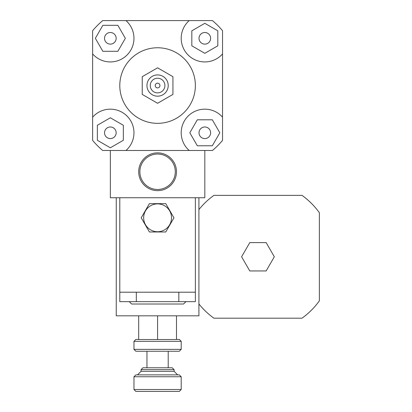 <?xml version="1.0" encoding="UTF-8"?>
<svg xmlns="http://www.w3.org/2000/svg" width="412" height="412" viewBox="0 0 412 412"><rect width="100%" height="100%" fill="white"/><g stroke="black" fill="none" stroke-linecap="round" stroke-linejoin="round"><path stroke-width="0.62" d="M110.349 44.12A5.804 5.804 0 0 1 105.318 35.411A5.804 5.804 0 0 1 115.375 35.411A5.804 5.804 0 0 1 110.349 44.12M199.011 38.311A5.804 5.804 0 0 1 207.72 33.284A5.804 5.804 0 0 1 207.72 43.342A5.804 5.804 0 0 1 199.011 38.311M204.821 126.978A5.804 5.804 0 0 1 209.847 135.687A5.804 5.804 0 0 1 199.789 135.687A5.804 5.804 0 0 1 204.821 126.978M117.847 25.323L125.346 38.311L117.847 51.304L102.851 51.304L95.347 38.311L102.851 25.323L117.847 25.323M217.809 45.814L204.821 53.313L191.827 45.814L191.827 30.812L204.821 23.314L217.809 30.812L217.809 45.814M197.317 145.776L189.819 132.782L197.317 119.794L212.319 119.794L219.817 132.782L212.319 145.776L197.317 145.776M116.153 132.782A5.804 5.804 0 0 1 107.444 137.814A5.804 5.804 0 0 1 107.444 127.756A5.804 5.804 0 0 1 116.153 132.782M97.356 125.284L110.349 117.786L123.337 125.284L123.337 140.286L110.349 147.784L97.356 140.286L97.356 125.284M92.633 30.679A85.026 85.026 0 0 1 102.712 20.6L125.969 20.6A23.618 23.618 0 0 1 127.05 55.012A23.618 23.618 0 0 1 92.633 53.936L92.633 30.679M222.532 53.936A23.618 23.618 0 0 1 188.119 55.012A23.618 23.618 0 0 1 189.196 20.6L212.453 20.6A85.026 85.026 0 0 1 222.532 30.679L222.532 140.42A85.026 85.026 0 0 1 212.453 150.498L102.712 150.498A85.026 85.026 0 0 1 92.633 140.42L92.633 53.936M92.633 117.163A23.618 23.618 0 0 1 127.05 116.086A23.618 23.618 0 0 1 125.969 150.498L189.196 150.498A23.618 23.618 0 0 1 188.119 116.086A23.618 23.618 0 0 1 222.532 117.163M125.969 20.6L189.196 20.6M142.233 76.684L142.233 94.41L157.585 103.278L172.937 94.41L172.937 76.684L157.585 67.82L142.233 76.684L142.233 94.41L157.585 103.278L172.937 94.41L172.937 76.684L157.585 67.82L142.233 76.684M155.221 85.547A2.364 2.364 0 0 1 158.764 83.502A2.364 2.364 0 0 1 158.764 87.596A2.364 2.364 0 0 1 155.221 85.547A2.364 2.364 0 0 1 158.764 83.502A2.364 2.364 0 0 1 158.764 87.596A2.364 2.364 0 0 1 155.221 85.547M150.262 85.547A7.323 7.323 0 0 1 161.247 79.207A7.323 7.323 0 0 1 161.247 91.891A7.323 7.323 0 0 1 150.262 85.547M146.955 85.547A10.63 10.63 0 0 1 162.9 76.344A10.63 10.63 0 0 1 162.9 94.755A10.63 10.63 0 0 1 146.955 85.547M119.794 85.547A37.791 37.791 0 0 1 176.48 52.824A37.791 37.791 0 0 1 176.48 118.275A37.791 37.791 0 0 1 119.794 85.547M133.967 349.361L135.857 351.251L179.313 351.251L181.203 349.361L133.967 349.361L133.967 341.332L181.203 341.332L181.203 349.361M138.69 339.442L135.857 339.442L133.967 341.332M181.203 341.332L179.313 339.442L176.48 339.442M138.69 315.824L138.69 339.529L176.48 339.529L176.48 315.824M141.053 369.672L174.116 369.672L172.226 367.782L142.938 367.782L141.053 369.672L141.053 371.325L174.116 371.325L174.116 369.672M133.967 376.759L181.203 376.759L179.313 374.868L135.857 374.868L133.967 376.759L133.967 389.51L181.203 389.51L181.203 376.759M133.967 389.51L135.857 391.4L179.313 391.4L181.203 389.51M157.585 315.824L157.585 339.529M174.116 371.325L177.66 374.868M168.209 367.782L168.209 351.251M241.597 256.779L249.78 242.606L266.142 242.606L274.32 256.779L266.142 270.947L249.78 270.947L241.597 256.779M198.914 209.6A75.576 75.576 0 0 1 213.9 195.37L302.017 195.37A75.576 75.576 0 0 1 319.367 212.721L319.367 300.837A75.576 75.576 0 0 1 302.017 318.182L213.9 318.182A75.576 75.576 0 0 1 198.914 303.953M198.914 197.734L198.914 315.824L116.251 315.824L116.251 197.734M138.69 171.752A18.895 18.895 0 0 0 167.03 188.119A18.895 18.895 0 0 0 167.03 155.391A18.895 18.895 0 0 0 138.69 171.752M139.869 171.752A17.711 17.711 0 0 0 166.438 187.094A17.711 17.711 0 0 0 166.438 156.416A17.711 17.711 0 0 0 139.869 171.752M204.821 150.498L204.821 197.734L110.349 197.734L110.349 150.498M149.402 231.982L141.218 217.809L149.402 203.636L165.763 203.636L173.946 217.809L165.763 231.982L149.402 231.982L141.218 217.809L149.402 203.636L165.763 203.636L173.946 217.809L165.763 231.982L149.402 231.982M171.516 217.809A13.936 13.936 0 0 0 150.617 205.743A13.936 13.936 0 0 0 150.617 229.875A13.936 13.936 0 0 0 171.516 217.809M136.326 301.651L119.794 301.651L119.794 292.206L195.37 292.206L195.37 301.651L136.326 301.651L136.326 292.206M129.244 301.651L131.603 304.015L183.561 304.015L185.925 301.651M195.37 292.206L195.37 197.734L119.794 197.734L119.794 292.206M141.053 371.325L137.51 374.868M146.955 367.782L146.955 351.251M178.839 292.206L178.839 301.651"/></g></svg>
